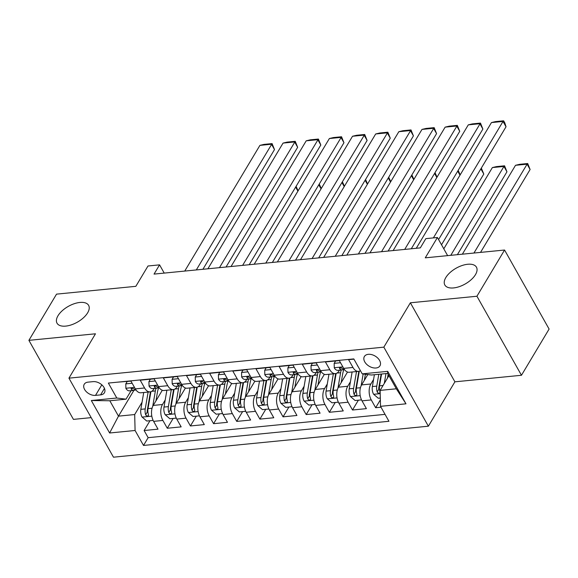 <?xml version="1.0" encoding="UTF-8"?>
<svg xmlns="http://www.w3.org/2000/svg" width="578" height="578" viewBox="0 0 578 578"><rect width="100%" height="100%" fill="white"/><g stroke="black" fill="none" stroke-linecap="round" stroke-linejoin="round"><path stroke-width="0.87" d="M445.826 277.556A18.135 9.096 150.6 0 1 462.039 265.54A18.135 9.096 150.6 0 1 476.453 267.195A18.135 9.096 150.6 0 1 475.47 274.637A18.135 9.096 150.6 0 1 459.257 286.652A18.135 9.096 150.6 0 1 444.843 285.005A18.135 9.096 150.6 0 1 445.826 277.556M58.002 315.733A18.135 9.096 150.6 0 1 74.215 303.725A18.135 9.096 150.6 0 1 88.622 305.372A18.135 9.096 150.6 0 1 87.639 312.821A18.135 9.096 150.6 0 1 71.426 324.829A18.135 9.096 150.6 0 1 57.012 323.181A18.135 9.096 150.6 0 1 58.002 315.733M368.316 354.321A9.067 5.896 -149.1 0 0 364.386 356.503A9.067 5.896 -149.1 0 0 366.596 364.248A9.067 5.896 -149.1 0 0 376.025 367.991A9.067 5.896 -149.1 0 0 379.956 365.809A9.067 5.896 -149.1 0 0 377.745 358.064A9.067 5.896 -149.1 0 0 368.316 354.321M521.464 375.274L549.1 329.063L504.565 250.028L476.929 296.239L410.366 302.793L383.835 347.154L428.37 426.196L454.9 381.827L521.464 375.274L476.929 296.239M383.835 347.154L68.941 378.156L113.476 457.191L428.37 426.196M68.941 378.156L95.471 333.795L28.9 340.348L73.435 419.382L91.18 417.634M28.9 340.348L56.536 294.137L135.837 286.327L147.997 265.996L159.571 264.854L154.044 274.095L420.322 247.883L425.849 238.642L437.423 237.5L425.264 257.839L504.565 250.028M353.931 359.14L348.577 359.668L352.97 367.464L343.708 368.374A11.336 6.474 84.4 0 0 349.242 372.261L358.505 371.351A11.336 6.474 -95.6 0 1 352.97 367.464M343.708 368.374L339.315 360.578L325.421 361.944L329.821 369.739L320.559 370.657A11.336 6.474 84.4 0 0 326.086 374.544L335.348 373.634A11.336 6.474 -95.6 0 1 329.821 369.739M320.559 370.657L316.166 362.854L302.272 364.227L306.665 372.022L297.403 372.933A11.336 6.474 84.4 0 0 302.937 376.82L312.199 375.91A11.336 6.474 -95.6 0 1 306.665 372.022M297.403 372.933L293.01 365.137L279.116 366.503L283.509 374.298L274.247 375.216A11.336 6.474 84.4 0 0 279.781 379.103L289.043 378.185A11.336 6.474 -95.6 0 1 283.509 374.298M274.247 375.216L269.854 367.413L255.96 368.786L260.353 376.581L251.098 377.492A11.336 6.474 84.4 0 0 256.625 381.379L265.887 380.469A11.336 6.474 -95.6 0 1 260.353 376.581M251.098 377.492L246.698 369.696L232.811 371.062L237.204 378.857L227.942 379.775A11.336 6.474 84.4 0 0 233.476 383.662L242.731 382.744A11.336 6.474 -95.6 0 1 237.204 378.857M227.942 379.775L223.549 371.972L209.655 373.345L214.048 381.14L204.785 382.051A11.336 6.474 84.4 0 0 210.32 385.938L219.582 385.027A11.336 6.474 -95.6 0 1 214.048 381.14M204.785 382.051L200.393 374.255L186.499 375.621L190.892 383.416L181.629 384.334A11.336 6.474 84.4 0 0 187.164 388.221L196.426 387.303A11.336 6.474 -95.6 0 1 190.892 383.416M181.629 384.334L177.236 376.531L163.343 377.904L167.743 385.699L158.48 386.61A11.336 6.474 84.4 0 0 164.007 390.497L173.27 389.586A11.336 6.474 -95.6 0 1 167.743 385.699M158.48 386.61L154.088 378.814L140.194 380.18L144.587 387.975A11.336 6.474 84.4 0 0 150.121 391.862A11.336 6.474 84.4 0 0 153.82 389.131L154.261 388.402M162.288 390.273L153.228 405.416A11.336 6.474 84.4 0 0 153.618 421.355L158.011 429.158L144.117 430.523L149.984 420.719M165.207 399.962L162.49 404.506A11.336 6.474 84.4 0 0 162.88 420.444L167.273 428.24L173.14 418.436M167.273 428.24L181.167 426.875L176.774 419.079A11.336 6.474 84.4 0 1 176.377 403.141L185.437 387.99M208.593 385.714L199.533 400.857A11.336 6.474 84.4 0 0 199.93 416.796L204.323 424.599L190.429 425.964L196.289 416.16M231.749 383.431L222.689 398.582A11.336 6.474 84.4 0 0 223.079 414.52L227.472 422.316L213.585 423.681L219.445 413.877M254.905 381.155L245.845 396.306A11.336 6.474 84.4 0 0 246.235 412.244L250.628 420.04L236.734 421.405L242.601 411.601M278.054 378.872L268.994 394.023A11.336 6.474 84.4 0 0 269.391 409.961L273.784 417.757L259.89 419.122L265.757 409.318M301.21 376.596L292.15 391.747A11.336 6.474 84.4 0 0 292.54 407.685L296.933 415.481L283.047 416.846L288.906 407.042M324.366 374.313L315.306 389.464A11.336 6.474 84.4 0 0 315.696 405.402L320.089 413.198L306.196 414.563L312.062 404.759M347.515 372.037L338.455 387.188A11.336 6.474 84.4 0 0 338.853 403.126L343.245 410.922L329.352 412.287L335.218 402.483M367.803 374.551L361.611 384.905A11.336 6.474 84.4 0 0 362.009 400.843L366.401 408.639L352.508 410.012L358.367 400.2M335.348 373.634A11.336 6.474 -95.6 0 0 339.055 370.895L339.488 370.166M312.199 375.91A11.336 6.474 -95.6 0 0 315.899 373.171L316.339 372.442M289.043 378.185A11.336 6.474 -95.6 0 0 292.743 375.454L293.183 374.725M265.887 380.469A11.336 6.474 -95.6 0 0 269.594 377.73L270.027 377M242.731 382.744A11.336 6.474 -95.6 0 0 246.438 380.013L246.871 379.284M219.582 385.027A11.336 6.474 -95.6 0 0 223.281 382.289L223.722 381.559M196.426 387.303A11.336 6.474 -95.6 0 0 200.133 384.572L200.566 383.843M173.27 389.586A11.336 6.474 -95.6 0 0 176.976 386.848L177.41 386.118M95.507 395.381L100.601 394.882A8.786 5.708 -149.1 0 0 104.408 392.765A8.786 5.708 -149.1 0 0 102.27 385.259A8.786 5.708 -149.1 0 0 93.137 381.639L88.044 382.137A8.786 5.708 -149.1 0 0 84.236 384.247A8.786 5.708 -149.1 0 0 86.375 391.754A8.786 5.708 -149.1 0 0 95.507 395.381L101.815 384.832M388.929 375.664L380.122 390.388L396.335 388.792L387.665 373.417L371.459 375.006L362.218 373.858L353.794 358.909L108.361 383.07L116.792 398.018L126.026 399.174L131.105 390.677M362.218 373.858L387.694 371.351L405.987 403.82L380.519 406.327L388.943 421.283L143.51 445.443L135.086 430.487L109.618 432.994L91.317 400.525L116.792 398.018M373.59 379.45L370.874 383.994L361.611 384.905M350.441 381.726L347.718 386.27L338.455 387.188M327.285 384.009L324.569 388.553L315.306 389.464M304.129 386.285L301.413 390.829L292.15 391.747M280.973 388.568L278.256 393.112L268.994 394.023M257.824 390.844L255.108 395.388L245.845 396.306M234.668 393.127L231.951 397.671L222.689 398.582M211.512 395.403L208.795 399.947L199.533 400.857M188.363 397.686L185.639 402.23L176.377 403.141M144.117 430.523L148.149 437.676L385.042 414.361M370.874 383.994A11.336 6.474 -95.6 0 0 371.264 399.933L375.664 407.728L381.01 407.201M352.508 410.012L348.115 402.209A11.336 6.474 -95.6 0 1 347.718 386.27M329.352 412.287L324.959 404.492A11.336 6.474 -95.6 0 1 324.569 388.553M306.196 414.563L301.803 406.768A11.336 6.474 -95.6 0 1 301.413 390.829M283.047 416.846L278.654 409.051A11.336 6.474 -95.6 0 1 278.256 393.112M259.89 419.122L255.498 411.326A11.336 6.474 -95.6 0 1 255.108 395.388M236.734 421.405L232.342 413.61A11.336 6.474 -95.6 0 1 231.951 397.671M213.585 423.681L209.185 415.885A11.336 6.474 -95.6 0 1 208.795 399.947M190.429 425.964L186.037 418.169A11.336 6.474 -95.6 0 1 185.639 402.23M116.908 382.224L130.931 381.09L135.324 388.886A11.336 6.474 84.4 0 0 140.859 392.78L150.121 391.862M126.026 399.174L109.82 400.764L118.483 416.146L134.688 414.549L135.086 430.487M136.126 390.121A7.507 4.292 -95.6 0 1 134.103 389.037L131.719 388.127L131.112 388.532L131.322 389.312A7.507 4.292 84.4 0 0 133.886 390.403L118.483 416.146L109.618 432.994M142.051 402.245L134.688 414.549M447.639 255.635L437.423 237.5M164.217 273.098L159.571 264.854M148.149 437.676L143.51 445.443M375.664 407.728L380.36 399.875M380.519 406.327L380.122 390.388M360.405 370.628A11.336 6.474 -95.6 0 1 358.505 371.351M109.82 400.764L91.317 400.525M387.694 371.351L387.665 373.417M405.987 403.82L396.335 388.792M410.366 302.793L454.9 381.827M132.145 383.243L125.794 383.871L125.881 388.365A7.507 4.292 84.4 0 0 129.486 390.836L133.886 390.403A7.507 4.292 84.4 0 0 134.688 390.186L135.324 389.897M184.736 271.075L259.912 145.374L271.487 144.233L274.492 149.572L272.086 143.604L196.31 269.933M202.907 269.29L274.492 149.572M130.939 381.097L127.225 381.466L125.794 383.871M259.912 145.374L263.987 144.399L272.086 143.604M155.952 400.857L157.411 392.354A17.997 10.274 -95.6 0 1 158.712 387.715M297.916 191.137L295.64 187.091M152.722 406.377L155.366 390.952A21.682 12.376 -95.6 0 1 155.966 388.228M153.134 420.408L146.733 421.037L142.015 416.991A7.507 4.292 -95.6 0 1 140.837 409.34L143.72 392.498M148.12 392.065L145.237 408.913A7.507 4.292 84.4 0 0 145.642 414.729L147.238 412.071A3.829 2.182 -95.6 0 1 147.282 410.315L150.229 393.062A17.997 10.274 -95.6 0 1 150.482 391.812M145.642 414.729L146.299 415.661L147.773 416.066L148.416 415.589L148.423 414.455A7.507 4.292 -95.6 0 1 148.011 408.639L150.916 391.696M296.095 186.333L298.104 190.819M155.294 380.967L148.943 381.588L149.037 386.09A7.507 4.292 84.4 0 0 152.643 388.56L157.043 388.127A7.507 4.292 84.4 0 0 157.837 387.91L158.473 387.621M207.892 268.799L283.061 143.091L294.643 141.95L297.648 147.296L295.242 141.321L219.467 267.657M226.056 267.007L297.648 147.296M154.088 378.821L150.381 379.182L148.943 381.588M159.275 387.845A7.507 4.292 -95.6 0 1 157.252 386.754L154.875 385.844L154.268 386.256L154.478 387.029A7.507 4.292 84.4 0 0 157.043 388.127M283.061 143.091L287.136 142.123L295.242 141.321M178.45 378.684L172.1 379.312L172.193 383.806A7.507 4.292 84.4 0 0 175.799 386.277L180.199 385.844A7.507 4.292 84.4 0 0 180.993 385.627L181.629 385.338M231.048 266.516L306.217 140.815L317.792 139.674L320.804 145.013L318.399 139.045L242.623 265.374M249.212 264.731L320.804 145.013M177.244 376.538L173.537 376.907L172.1 379.312M182.431 385.562A7.507 4.292 -95.6 0 1 180.408 384.478L178.024 383.568L177.424 383.973L177.627 384.753A7.507 4.292 84.4 0 0 180.199 385.844M306.217 140.815L310.292 139.84L318.399 139.045M201.606 376.408L195.256 377.029L195.342 381.531A7.507 4.292 84.4 0 0 198.948 384.002L203.348 383.568A7.507 4.292 84.4 0 0 204.15 383.351L204.785 383.062M254.197 264.24L329.373 138.532L340.948 137.391L343.953 142.737L341.547 136.762L265.779 263.098M272.368 262.448L343.953 142.737M200.4 374.262L196.693 374.631L195.256 377.029M205.587 383.286A7.507 4.292 -95.6 0 1 203.564 382.195L201.18 381.285L200.573 381.697L200.783 382.47A7.507 4.292 84.4 0 0 203.348 383.568M329.373 138.532L333.448 137.564L341.547 136.762M224.755 374.125L218.405 374.754L218.498 379.247A7.507 4.292 84.4 0 0 222.104 381.718L226.504 381.285A7.507 4.292 84.4 0 0 227.299 381.068L227.942 380.779M277.353 261.957L352.522 136.256L364.104 135.115L367.109 140.454L364.704 134.486L288.928 260.815M295.517 260.172L367.109 140.454M223.549 371.986L219.842 372.348L218.405 374.754M228.736 381.003A7.507 4.292 -95.6 0 1 226.713 379.919L224.336 379.009L223.729 379.414L223.939 380.194A7.507 4.292 84.4 0 0 226.504 381.285M352.522 136.256L356.604 135.281L364.704 134.486M179.108 398.582L180.567 390.078A17.997 10.274 -95.6 0 1 181.868 385.432M321.072 188.854L318.789 184.816M175.878 404.101L178.523 388.676A21.682 12.376 -95.6 0 1 179.122 385.952M176.283 418.125L169.889 418.754L165.163 414.715A7.507 4.292 -95.6 0 1 163.993 407.064L166.876 390.215M171.276 389.782L168.386 406.63A7.507 4.292 84.4 0 0 168.798 412.446L170.387 409.788A3.829 2.182 -95.6 0 1 170.431 408.032L173.386 390.779A17.997 10.274 -95.6 0 1 173.631 389.529M168.798 412.446L169.455 413.386L170.922 413.783L171.572 413.313L171.579 412.179A7.507 4.292 -95.6 0 1 171.167 406.356L174.065 389.42M319.251 184.05L321.26 188.536M202.264 396.298L203.716 387.795A17.997 10.274 -95.6 0 1 205.024 383.156M344.221 186.578L341.945 182.54M199.034 401.818L201.671 386.393A21.682 12.376 -95.6 0 1 202.271 383.669M199.439 415.849L193.045 416.478L188.32 412.432A7.507 4.292 -95.6 0 1 187.142 404.781L190.032 387.939M194.425 387.506L191.542 404.354A7.507 4.292 84.4 0 0 191.954 410.17L193.543 407.512A3.829 2.182 -95.6 0 1 193.587 405.756L196.542 388.503A17.997 10.274 -95.6 0 1 196.787 387.253M191.954 410.17L192.611 411.103L194.078 411.507L194.721 411.03L194.728 409.896A7.507 4.292 -95.6 0 1 194.324 404.08L197.221 387.137M342.4 181.774L344.416 186.261M225.413 394.023L226.872 385.519A17.997 10.274 -95.6 0 1 228.18 380.873M367.377 184.295L365.101 180.257M222.19 399.543L224.828 384.117A21.682 12.376 -95.6 0 1 225.427 381.393M222.595 413.566L216.194 414.195L211.476 410.156A7.507 4.292 -95.6 0 1 210.298 402.505L213.181 385.656M217.581 385.223L214.698 402.071A7.507 4.292 84.4 0 0 215.11 407.887L216.699 405.229A3.829 2.182 -95.6 0 1 216.743 403.473L219.698 386.227A17.997 10.274 -95.6 0 1 219.943 384.977M215.11 407.887L215.76 408.827L217.234 409.231L217.877 408.754L217.884 407.62A7.507 4.292 -95.6 0 1 217.472 401.797L220.377 384.861M365.556 179.491L367.565 183.977M248.569 391.74L250.028 383.236A17.997 10.274 -95.6 0 1 251.329 378.597M390.533 182.019L388.257 177.981M245.339 397.259L247.984 381.834A21.682 12.376 -95.6 0 1 248.583 379.11M245.751 411.29L239.35 411.919L234.632 407.873A7.507 4.292 -95.6 0 1 233.454 400.229L236.337 383.38M240.737 382.947L237.854 399.795A7.507 4.292 84.4 0 0 238.259 405.611L239.848 402.953A3.829 2.182 -95.6 0 1 239.892 401.197L242.847 383.944A17.997 10.274 -95.6 0 1 243.092 382.694M238.259 405.611L238.916 406.544L240.39 406.948L241.033 406.471L241.04 405.337A7.507 4.292 -95.6 0 1 240.629 399.521L243.533 382.578M388.712 177.215L390.721 181.702M247.911 371.849L241.561 372.47L241.655 376.972A7.507 4.292 84.4 0 0 245.26 379.443L249.66 379.009A7.507 4.292 84.4 0 0 250.455 378.792L251.09 378.503M300.509 259.681L375.678 133.973L387.253 132.832L390.266 138.178L387.86 132.203L312.084 258.539M318.673 257.889L390.266 138.178M246.705 369.703L242.998 370.072L241.561 372.47M251.892 378.727A7.507 4.292 -95.6 0 1 249.869 377.636L247.492 376.726L246.885 377.138L247.095 377.911A7.507 4.292 84.4 0 0 249.66 379.009M375.678 133.973L379.753 133.005L387.86 132.203M271.725 389.464L273.177 380.96A17.997 10.274 -95.6 0 1 274.485 376.314M413.682 179.736L411.406 175.698M268.495 394.984L271.14 379.558A21.682 12.376 -95.6 0 1 271.739 376.834M268.9 409.007L262.506 409.643L257.781 405.597A7.507 4.292 -95.6 0 1 256.603 397.946L259.493 381.097M263.893 380.664L261.003 397.512A7.507 4.292 84.4 0 0 261.415 403.328L263.004 400.67A3.829 2.182 -95.6 0 1 263.048 398.914L266.003 381.668A17.997 10.274 -95.6 0 1 266.248 380.418M261.415 403.328L262.072 404.268L263.539 404.672L264.189 404.195L264.197 403.061A7.507 4.292 -95.6 0 1 263.785 397.238L266.682 380.302M411.868 174.932L413.877 179.418M271.068 369.566L264.717 370.195L264.811 374.689A7.507 4.292 84.4 0 0 268.416 377.159L272.809 376.726A7.507 4.292 84.4 0 0 273.611 376.509L274.247 376.22M323.658 257.398L398.834 131.697L410.409 130.556L413.422 135.895L411.016 129.927L335.24 256.256M341.829 255.613L413.422 135.895M269.861 367.427L266.155 367.789L264.717 370.195M275.049 376.451A7.507 4.292 -95.6 0 1 273.026 375.36L270.641 374.45L270.042 374.855L270.244 375.635A7.507 4.292 84.4 0 0 272.809 376.726M398.834 131.697L402.909 130.722L411.016 129.927M294.881 387.181L296.333 378.677A17.997 10.274 -95.6 0 1 297.641 374.038M436.838 177.46L434.562 173.422M291.652 392.7L294.289 377.275A21.682 12.376 -95.6 0 1 294.888 374.551M292.056 406.731L285.662 407.36L280.937 403.314A7.507 4.292 -95.6 0 1 279.759 395.67L282.642 378.821M287.042 378.388L284.159 395.236A7.507 4.292 84.4 0 0 284.571 401.053L286.161 398.394A3.829 2.182 -95.6 0 1 286.204 396.638L289.159 379.385A17.997 10.274 -95.6 0 1 289.405 378.135M284.571 401.053L285.221 401.985L286.695 402.389L287.338 401.912L287.345 400.778A7.507 4.292 -95.6 0 1 286.941 394.962L289.838 378.019M435.017 172.656L437.026 177.143M294.224 367.29L287.873 367.911L287.96 372.413A7.507 4.292 84.4 0 0 291.565 374.884L295.965 374.45A7.507 4.292 84.4 0 0 296.767 374.233L297.403 373.944M346.814 255.122L421.983 129.414L433.565 128.28L436.571 133.619L434.165 127.644L358.389 253.98M364.985 253.33L436.571 133.619M293.01 365.144L289.303 365.513L287.873 367.911M298.205 374.168A7.507 4.292 -95.6 0 1 296.182 373.077L293.797 372.167L293.191 372.579L293.4 373.352A7.507 4.292 84.4 0 0 295.965 374.45M421.983 129.414L426.065 128.446L434.165 127.644M318.03 384.905L319.49 376.401A17.997 10.274 -95.6 0 1 320.79 371.755M459.994 175.177L457.718 171.139M314.8 390.425L317.445 374.999A21.682 12.376 -95.6 0 1 318.045 372.275M315.212 404.448L308.811 405.084L304.093 401.038A7.507 4.292 -95.6 0 1 302.915 393.387L305.798 376.538M310.198 376.105L307.315 392.953A7.507 4.292 84.4 0 0 307.72 398.769L309.317 396.111A3.829 2.182 -95.6 0 1 309.36 394.355L312.308 377.109A17.997 10.274 -95.6 0 1 312.561 375.859M307.72 398.769L308.377 399.709L309.851 400.113L310.494 399.636L310.502 398.502A7.507 4.292 -95.6 0 1 310.09 392.679L312.994 375.743M458.173 170.373L460.182 174.859M317.373 365.007L311.022 365.636L311.116 370.13A7.507 4.292 84.4 0 0 314.721 372.6L319.121 372.167A7.507 4.292 84.4 0 0 319.916 371.95L320.552 371.661M369.971 252.839L445.139 127.138L456.721 125.997L459.727 131.336L457.321 125.368L381.545 251.697M388.134 251.054L459.727 131.336M316.166 362.868L312.46 363.23L311.022 365.636M321.354 371.892A7.507 4.292 -95.6 0 1 319.331 370.801L316.954 369.891L316.347 370.296L316.556 371.076A7.507 4.292 84.4 0 0 319.121 372.167M445.139 127.138L449.214 126.163L457.321 125.368M341.186 382.622L342.646 374.118A17.997 10.274 -95.6 0 1 343.946 369.479M441.513 244.769L483.8 174.057L480.867 168.863M337.957 388.149L340.601 372.716A21.682 12.376 -95.6 0 1 341.201 369.992M338.361 402.172L331.967 402.801L327.242 398.755A7.507 4.292 -95.6 0 1 326.071 391.111L328.954 374.262M333.354 373.829L330.464 390.677A7.507 4.292 84.4 0 0 330.876 396.494L332.466 393.835A3.829 2.182 -95.6 0 1 332.509 392.079L335.464 374.826A17.997 10.274 -95.6 0 1 335.71 373.576M330.876 396.494L331.534 397.426L333 397.83L333.651 397.353L333.658 396.219A7.507 4.292 -95.6 0 1 333.246 390.403L336.143 373.46M481.33 168.097L483.8 174.057M340.529 362.731L334.178 363.352L334.272 367.854A7.507 4.292 84.4 0 0 337.877 370.325L342.277 369.891A7.507 4.292 84.4 0 0 343.072 369.674L343.708 369.385M393.127 250.563L468.296 124.855L479.87 123.721L482.883 129.06L480.477 123.085L404.701 249.421M411.29 248.771L482.883 129.06M339.322 360.585L335.616 360.954L334.178 363.352M344.51 369.609A7.507 4.292 -95.6 0 1 342.487 368.518L340.102 367.615L339.503 368.02L339.705 368.793A7.507 4.292 84.4 0 0 342.277 369.891M468.296 124.855L472.37 123.887L480.477 123.085M357.421 365.332L357.421 365.571A7.507 4.292 84.4 0 0 358.107 366.56M416.276 248.28L491.452 122.579L503.026 121.438L506.032 126.777L504.832 122.948L503.626 120.809L503.026 121.438L433.384 237.898M438.586 239.567L506.032 126.777M491.452 122.579L495.527 121.604L503.626 120.809M364.342 380.346L365.383 374.255M457.386 254.674L506.957 171.782L503.944 166.442L450.789 255.324M361.113 385.866L363.15 373.973M361.517 399.889L355.123 400.525L350.398 396.479A7.507 4.292 -95.6 0 1 349.22 388.828L352.11 371.979M443.796 248.807L492.369 167.577L496.444 166.608L504.551 165.807L506.957 171.782M356.503 371.546L353.62 388.394A7.507 4.292 84.4 0 0 354.032 394.218L355.622 391.552A3.829 2.182 -95.6 0 1 355.665 389.796L358.62 372.55A17.997 10.274 -95.6 0 1 358.866 371.3M354.032 394.218L354.69 395.15L356.156 395.554L356.799 395.077L356.807 393.943A7.507 4.292 -95.6 0 1 356.402 388.12L359.299 371.184M504.551 165.807L503.944 166.442L492.369 167.577M387.491 378.063L388.141 374.262M480.535 252.391L530.105 169.499L527.1 164.159L473.946 253.041M384.298 383.416L385.981 373.583M380.31 398.04L378.272 398.242L373.554 394.196A7.507 4.292 -95.6 0 1 372.377 386.552L374.4 374.717M462.371 254.183L515.518 165.301L519.6 164.325L527.7 163.531L530.105 169.499M378.8 374.284L376.777 386.118A7.507 4.292 84.4 0 0 377.188 391.935L377.839 392.867L379.312 393.271L379.956 392.794L379.963 391.66A7.507 4.292 -95.6 0 1 379.551 385.844L381.581 374.017M377.188 391.935L378.778 389.276A3.829 2.182 -95.6 0 1 378.821 387.52L381.126 374.06M527.7 163.531L527.1 164.159L515.518 165.301M162.49 404.506L153.228 405.416M162.88 420.444L153.618 421.355M371.264 399.933L362.009 400.843M348.115 402.209L338.853 403.126M324.959 404.492L315.696 405.402M301.803 406.768L292.54 407.685M278.654 409.051L269.391 409.961M255.498 411.326L246.235 412.244M232.342 413.61L223.079 414.52M209.185 415.885L199.93 416.796M186.037 418.169L176.774 419.079M144.587 387.975L135.324 388.886M104.466 388.409L100.601 394.882M134.486 387.412L125.881 388.257M132.044 388.098L131.322 389.312M142.13 417.092L151.812 416.138M151.761 391.306L155.366 390.952M148.011 408.639L152.065 408.234M140.837 409.34L145.237 408.913M157.642 385.129L149.037 385.974M155.2 385.815L154.478 387.029M180.798 382.853L172.186 383.698M178.356 383.539L177.627 384.753M203.955 380.57L195.342 381.415M201.505 381.256L200.783 382.47M227.103 378.294L218.498 379.139M224.661 378.98L223.939 380.194M165.286 414.816L174.968 413.862M174.917 389.03L178.523 388.676M171.167 406.356L175.221 405.958M163.993 407.064L168.386 406.63M188.435 412.533L198.117 411.579M198.066 386.747L201.671 386.393M194.324 404.08L198.37 403.682M187.142 404.781L191.542 404.354M211.591 410.257L221.273 409.303M221.222 384.471L224.828 384.117M217.472 401.797L221.526 401.399M210.298 402.505L214.698 402.071M234.747 407.974L244.429 407.02M244.378 382.188L247.984 381.834M240.629 399.521L244.682 399.123M233.454 400.229L237.854 399.795M250.26 376.011L241.655 376.856M247.818 376.697L247.095 377.911M257.904 405.698L267.585 404.745M267.535 379.912L271.14 379.558M263.785 397.238L267.831 396.84M256.603 397.946L261.003 397.512M273.416 373.735L264.803 374.58M270.974 374.421L270.244 375.635M281.053 403.415L290.734 402.461M290.683 377.629L294.289 377.275M286.941 394.962L290.987 394.564M279.759 395.67L284.159 395.236M296.565 371.452L287.96 372.297M294.123 372.145L293.4 373.352M304.209 401.139L313.89 400.186M313.84 375.353L317.445 374.999M310.09 392.679L314.143 392.281M302.915 393.387L307.315 392.953M319.721 369.176L311.116 370.021M317.279 369.862L316.556 371.076M327.365 398.856L337.046 397.902M336.996 373.07L340.601 372.716M333.246 390.403L337.299 390.005M326.071 391.111L330.464 390.677M342.877 366.893L334.265 367.738M340.435 367.586L339.705 368.793M350.514 396.58L360.195 395.627M356.402 388.12L360.448 387.722M349.22 388.828L353.62 388.394M373.67 394.297L380.201 393.654M379.551 385.844L383.048 385.497M372.377 386.552L376.777 386.118"/></g></svg>
